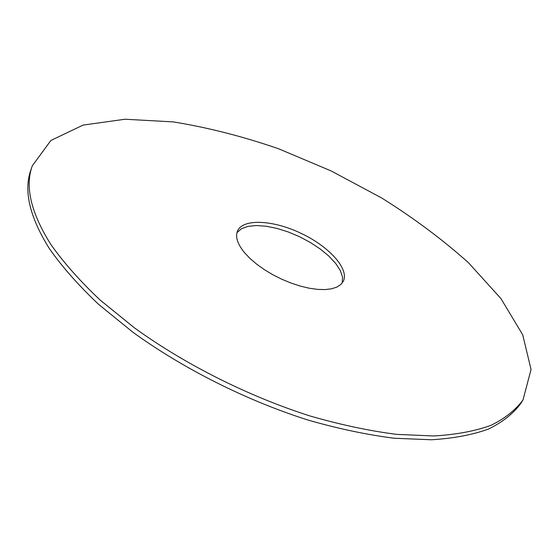 <?xml version="1.0" encoding="UTF-8"?>
<svg xmlns="http://www.w3.org/2000/svg" width="559" height="559" viewBox="0 0 559 559"><rect width="100%" height="100%" fill="white"/><g stroke="black" fill="none" stroke-linecap="round" stroke-linejoin="round"><path stroke-width="0.84" d="M50.925 244.583C63.698 262.66 80.105 281.156 100.145 300.071L134.621 328C185.302 364.622 248.664 396.443 310.203 416.029C340.62 424.77 369.408 430.884 396.576 434.364L433.721 435.971C455.976 434.664 475.052 431.122 490.963 425.343C504.945 418.467 515.629 409.999 523.007 399.93L531.05 369.478L522.714 334.792L500.892 298.527L468.435 262.688C442.511 239.504 413.527 217.891 381.483 197.865L331.061 170.9L278.382 148.687C242.648 136.389 207.613 127.459 173.283 121.904L124.999 119.235L83.081 125.097L50.89 140.449L32.282 165.862C24.75 186.622 30.962 212.86 50.925 244.583M244.66 252.836L250.118 258.565L256.777 264.246L264.442 269.704L272.89 274.762L281.876 279.269L291.106 283.085L300.309 286.096L309.197 288.213L317.512 289.38L325.01 289.583L331.48 288.821L336.756 287.144L340.717 284.608L343.282 281.31C349.543 268.949 329.083 246.568 301.245 233.417C273.505 220.057 243.242 218.248 237.568 230.888C235.101 236.73 237.463 244.045 244.66 252.836M342.255 282.945L342.548 277.096L340.284 270.458L335.645 263.366L328.895 256.134L320.377 249.097L310.483 242.55L299.652 236.764L288.332 231.985L277.019 228.414L266.189 226.227L256.322 225.529L247.889 226.388L241.306 228.813L236.946 232.719M32.282 165.862L30.969 169.691C23.394 190.563 29.55 216.899 49.43 248.692C62.147 266.804 78.498 285.328 98.482 304.257L132.86 332.2C183.408 368.814 246.638 400.579 308.079 420.075C338.447 428.767 367.207 434.832 394.347 438.249L431.471 439.765C453.719 438.396 472.809 434.797 488.727 428.956C502.737 422.017 513.448 413.485 520.862 403.353L523.007 399.93"/></g></svg>
